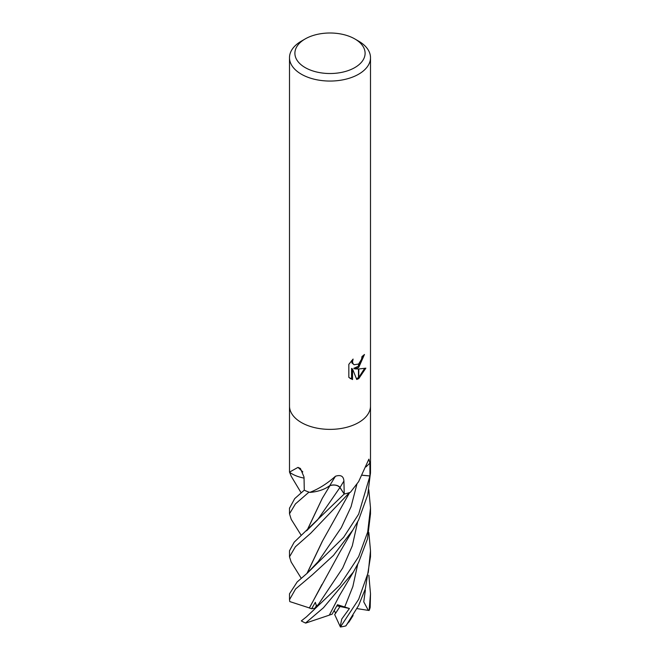 <?xml version="1.0" encoding="UTF-8"?>
<svg xmlns="http://www.w3.org/2000/svg" width="660" height="660" viewBox="0 0 660 660"><rect width="100%" height="100%" fill="white"/><g stroke="black" fill="none" stroke-linecap="round" stroke-linejoin="round"><path stroke-width="0.99" d="M304.046 478.087A29.692 17.143 180 0 1 289.649 472.288A671.938 367.323 146.8 0 0 289.501 472.131L297.99 467.387L300.415 468.468L304.021 477.04L304.285 490.198A40.499 23.38 180 0 0 309.548 492.31L310.142 492.253C318.862 488.862 327.302 483.516 335.478 476.231C340.774 474.565 343.596 476.173 343.918 481.058L344.239 494.018L340.015 487.526A6.814 3.935 0 0 0 329.761 485.669A29.692 17.143 180 0 1 310.06 492.385A5.478 3.16 0 0 0 309.548 492.31M350.048 492.451L350.633 491.997A671.938 550.762 62.4 0 0 350.411 492.228A5.478 3.16 -0 0 0 350.048 492.451A40.499 23.38 180 0 1 344.239 494.018M350.633 491.997L358.636 481.618L368.874 459.162L369.897 463.122L369.955 475.951L362.398 475.233M316.627 606.655L315.332 602.332L311.602 608.784L315.01 608.165L316.643 605.154L315.422 608.091M368.841 532.496L370.499 550.77L368.288 572.261L358.644 599.346L340.411 627L334.686 614.576L339.999 606.507L337.235 605.195L339.999 606.507L335.593 613.313L334.274 610.459M354.816 67.592A35.104 20.262 180 0 1 305.184 67.592A35.104 20.262 180 0 1 305.184 38.932L305.184 38.932A35.104 20.262 180 0 1 354.816 38.932A35.104 20.262 180 0 1 354.816 67.592M301.364 41.143L305.184 38.932L301.364 41.143A40.499 23.38 180 0 0 289.501 57.676A40.499 23.38 180 0 0 314.498 79.274A40.499 23.38 180 0 0 358.636 74.209A40.499 23.38 180 0 0 370.499 57.676A40.499 23.38 180 0 0 358.636 41.143L354.816 38.932M358.636 422.524A40.499 23.38 180 0 0 370.499 405.991A40.499 23.38 180 0 1 358.636 422.524A40.499 23.38 180 0 1 314.498 427.597A40.499 23.38 180 0 1 289.501 405.991L289.501 57.676M354.758 368.874L358.471 368.981L358.471 378.757L356.73 379.467L352.531 368.989L352.531 379.558L348.835 377.388L348.835 364.345L353.092 359.065L352.522 361.655L352.935 363.52L354.09 364.749L358.471 364.048L358.471 367.529L354.758 368.874L353.793 368.321L358.471 366.226M358.471 364.048A6.468 3.737 120 0 0 358.801 363.767L361.564 359.238L361.993 356.524A40.499 23.38 0 0 0 364.46 354.478L358.801 367.29A10.651 6.146 -60 0 1 358.471 367.529M358.801 378.568L358.801 368.981L365.854 368.164L358.801 378.568A14.66 8.464 -60 0 1 358.471 378.757M358.801 365.912L363.404 355.41M358.801 367.29L358.801 363.767M354.09 364.749L351.962 362.959L351.565 360.673M350.105 378.46L351.557 378.997L351.557 368.42L352.531 368.989M356.433 378.691L358.471 377.627M358.801 377.388L364.584 368.462M351.557 378.997L352.531 379.558M302.8 471.908A684.865 374.385 146.8 0 0 297.99 467.387M370.499 471.619L370.499 472.263A40.499 23.38 180 0 1 369.955 475.951A40.499 23.38 180 0 1 369.947 475.984L358.636 514.181L343.604 537.364L307.378 573.07L297.173 581.947L289.501 593.827L289.501 599.709L295.589 588.984L312.584 574.612L333.44 555.423L352.861 529.988L358.636 519.94L367.736 494.827L370.491 472.659M329.761 485.669A684.865 85.544 103.2 0 1 335.478 476.231M340.205 626.563L341.764 619.03L349.437 608.495L336.872 605.847M301.059 492.682L291.209 476.256L289.575 472.205M301.24 535.367L291.217 519.337L289.501 513.802L295.433 503.91L308.995 492.121A40.499 23.38 180 0 1 304.252 490.174L294.698 498.622L289.501 508.258M349.924 620.433L345.708 625.952A40.499 23.38 180 0 1 340.411 627M345.997 625.804L358.636 605.418L365.326 588.877L370.499 556.685M291.175 562.039L289.501 556.842L295.366 546.802L310.72 533.239L349.486 492.624A40.499 23.38 180 0 1 344.198 494.026L294.203 542.173L289.501 550.77L289.501 556.801M358.644 556.636L340.04 584.892L306.545 616.77L301.315 620.911A40.499 23.38 180 0 0 305.53 623.032L323.441 607.769L353.397 572.022L358.636 562.403L367.496 538.89L370.499 513.802L370.499 507.986L367.694 532.034L358.644 556.636M309.548 607.992L289.781 601.582L289.501 599.709M326.725 487.674L329.917 485.554M329.827 485.653C334.224 484.448 337.59 485.075 339.925 487.55L344.198 494.026M362.373 475.274L369.947 475.984M368.858 575.215L370.499 593.81L369.105 610.492A40.499 23.38 180 0 0 370.186 607.324L370.499 593.827M353.397 572.022L339.38 595.765L329.315 615.153L305.778 623.065M349.437 608.495L337.491 604.725L332.079 614.221L329.356 615.079M307.123 573.292L322.492 541.052M306.974 573.416L322.154 541.621L349.61 492.591M322.286 498.333L307.18 530.293M307.032 530.417L322.253 498.391L329.917 485.694M368.791 489.704L370.507 507.986M306.537 616.77L314.077 609.667L318.706 603.966L342.655 568.087L352.308 545.812L357.662 521.788M311.602 608.784L309.424 608.009L321.948 584.496M309.309 608.025L339.85 552.172L352.861 529.988M365.359 590.23L364.807 590.444L365.359 590.23L363.759 601.854L368.338 610.376L357.019 608.611M369.105 610.492L368.338 610.376M365.97 466.925A683.892 560.554 62.4 0 1 369.897 463.122M340.015 487.526A683.892 85.421 103.2 0 1 343.918 481.058M344.627 607.208L352.844 586.583L357.736 564.176M318.029 561.841L341.302 527.654L351.062 506.715L356.911 484.127M306.529 530.838L317.559 519.898L339.925 487.55M289.501 472.032L289.501 406.131M370.499 405.991L370.499 57.676M370.499 472.032L370.499 406.131M289.501 507.986L289.501 513.802M318.367 561.396L307.378 573.07M301.29 578.374L290.977 561.734M348.892 622.165L353.116 615.516M370.499 550.77L370.499 556.842"/></g></svg>

